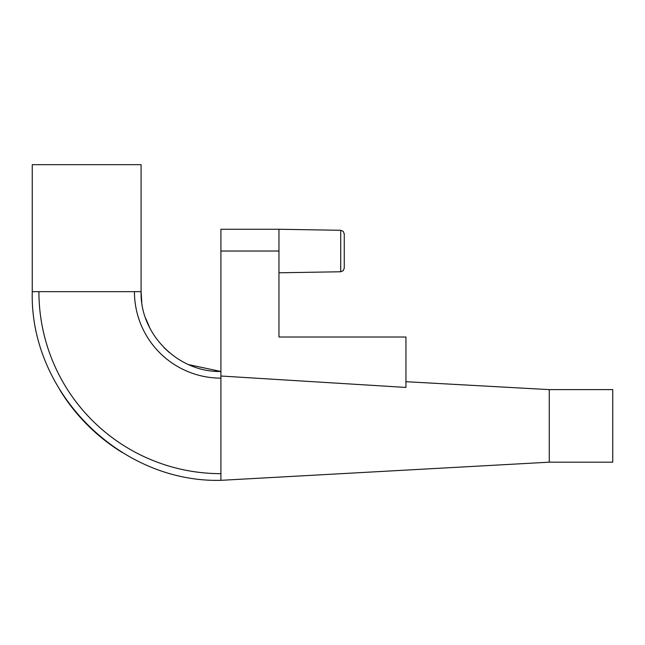 <?xml version="1.0" encoding="UTF-8"?>
<svg xmlns="http://www.w3.org/2000/svg" width="645" height="645" viewBox="0 0 645 645"><rect width="100%" height="100%" fill="white"/><g stroke="black" fill="none" stroke-linecap="round" stroke-linejoin="round"><path stroke-width="0.97" d="M32.25 291.693A188.662 188.662 0 0 1 32.25 291.661L32.25 164.677L141.094 164.677L141.094 291.661C139.844 333.57 177.52 372.431 220.912 371.48L220.912 480.323C120.099 482.928 29.646 392.474 32.25 291.661L141.094 291.661C139.844 333.57 177.52 372.431 220.912 371.48L188.421 364.57M549.258 462.183L549.258 389.62L612.75 389.62L612.75 462.183L549.258 462.183L220.912 480.323M278.963 324.322L278.963 337.012L405.947 337.012L405.947 387.435L220.912 376.019L220.912 251.026L278.963 251.026L278.963 229.257L220.912 229.257L220.912 251.026M344.269 266.046L344.269 233.917L344.269 268.135L344.269 236.006L344.269 268.135L343.204 270.698L340.705 271.763L340.705 230.289L343.204 231.345L344.269 233.917L344.269 266.046M278.963 337.012L278.963 251.026M38.91 291.661A182.003 182.003 0 0 0 220.912 473.664M134.434 291.661A86.478 86.478 0 0 0 220.912 378.139M59.808 389.838A188.662 188.662 0 0 0 122.735 452.766A188.662 188.662 0 0 1 59.808 389.838M549.258 389.62L405.947 381.703M141.094 291.701L141.779 302.126M145.633 318.178L149.842 327.999M164.104 347.728L169.127 352.396M141.094 291.661L141.384 298.498M214.608 371.23L220.912 371.48M344.269 233.917L343.204 231.345L340.705 230.289L343.204 231.345L344.269 233.917L343.204 231.345L340.705 230.289L278.963 229.257M340.705 271.763L343.204 270.698L344.269 268.135L343.204 270.698L340.705 271.763L343.204 270.698L344.269 268.135L343.204 270.698L340.705 271.763L278.963 272.795"/></g></svg>
